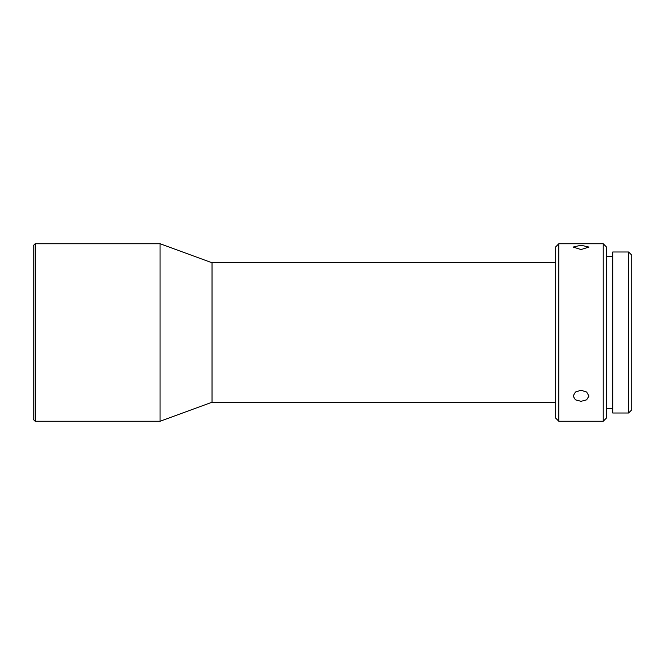 <?xml version="1.0" encoding="UTF-8"?>
<svg xmlns="http://www.w3.org/2000/svg" width="665" height="665" viewBox="0 0 665 665"><rect width="100%" height="100%" fill="white"/><g stroke="black" fill="none" stroke-linecap="round" stroke-linejoin="round"><path stroke-width="1" d="M33.25 419.357L33.25 245.643L35.154 243.739L35.154 421.261L33.25 419.357M555.666 262.758L212.035 262.758L160.049 243.739L160.049 421.261L35.154 421.261M160.049 243.739L35.154 243.739M212.035 262.758L212.035 402.242L160.049 421.261M555.666 402.242L212.035 402.242M555.666 418.094L555.666 246.906L558.841 243.739L558.841 421.261L555.666 418.094M581.027 401.328L586.638 399.831L588.957 396.049L586.638 392.009L581.027 390.264L575.425 392.009L573.105 396.049L575.425 399.831L581.027 401.328M581.027 249.55L588.957 247.056L581.027 245.252L573.105 247.056L581.027 249.55M603.221 421.261L606.389 418.094L606.389 246.906L603.221 243.739L603.221 421.261L558.841 421.261M603.221 243.739L558.841 243.739M612.731 256.416L606.389 256.416M612.731 408.584L606.389 408.584M628.583 251.985L628.583 413.015L612.731 413.015L612.731 251.985L628.583 251.985L631.75 255.152L631.75 409.848L628.583 413.015"/></g></svg>
